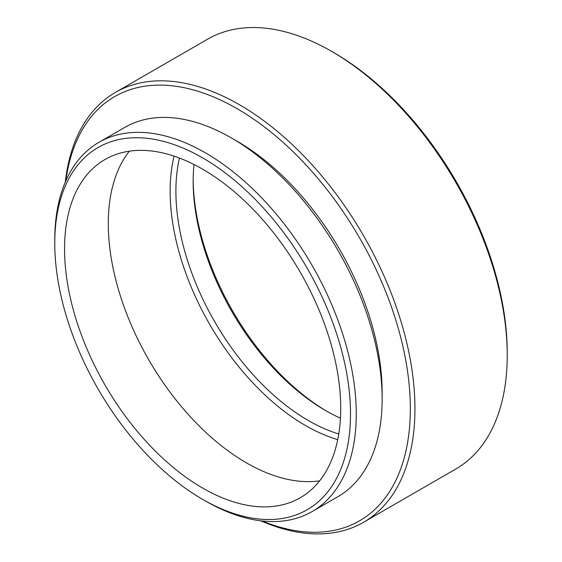 <?xml version="1.0" encoding="UTF-8"?>
<svg xmlns="http://www.w3.org/2000/svg" width="562" height="562" viewBox="0 0 562 562"><rect width="100%" height="100%" fill="white"/><g stroke="black" fill="none" stroke-linecap="round" stroke-linejoin="round"><path stroke-width="0.84" d="M65.276 182.144A248.172 143.282 60 0 1 115.372 92.435A248.172 143.282 60 0 1 239.461 104.729A248.172 143.282 60 0 1 401.584 323.424A248.172 143.282 60 0 1 363.544 522.288A248.172 143.282 60 0 1 260.81 520.819M363.544 522.288L455.831 469.003A248.172 143.282 -120 0 0 507.233 355.395A248.172 143.282 -120 0 0 331.749 51.451A248.172 143.282 -120 0 0 331.749 51.444A248.172 143.282 -120 0 0 207.659 39.157L115.372 92.435M262.047 520.96A244.92 141.406 -120 0 0 409.888 394.011A244.92 141.406 -120 0 0 237.157 108.712A244.92 141.406 -120 0 0 65.775 180.999M382.118 395.676A205.046 118.385 -120 0 0 237.157 141.266A205.046 118.385 -120 0 0 234.312 139.657M334.053 52.779L331.749 51.451L334.046 52.779A244.92 141.406 60 0 1 334.053 52.779A244.92 141.406 60 0 1 507.233 352.739L507.233 355.395M202.636 169.169A195.281 112.744 -120 0 0 104.996 159.503A195.281 112.744 -120 0 0 75.062 315.985A195.281 112.744 -120 0 0 202.636 488.069A195.281 112.744 -120 0 0 300.277 497.742A195.281 112.744 -120 0 0 330.21 341.26A195.281 112.744 -120 0 0 202.636 169.169M129.337 151.171A195.281 112.744 -120 0 0 125.558 310.856A195.281 112.744 -120 0 0 246.367 462.821A195.281 112.744 -120 0 0 319.659 480.826M205.509 501.023L202.636 499.365A209.113 120.732 -120 0 0 350.505 413.99A209.113 120.732 -120 0 0 202.636 157.88A209.113 120.732 -120 0 0 54.767 243.248A209.113 120.732 -120 0 0 202.636 499.365L205.516 501.023A213.181 123.085 60 0 1 205.509 501.023L205.509 501.023A213.181 123.085 60 0 0 312.107 511.582L337.994 496.632A213.181 123.085 -120 0 0 370.674 325.805A213.181 123.085 -120 0 0 231.403 137.95A213.181 123.085 -120 0 0 124.813 127.391L98.919 142.334A213.181 123.085 60 0 1 205.516 152.892A213.181 123.085 60 0 1 344.78 340.755A213.181 123.085 60 0 1 312.107 511.582M54.767 243.248L54.767 239.932A213.181 123.085 60 0 1 98.919 142.334M179.454 158.048A187.216 108.094 -120 0 0 186.563 257.466A187.216 108.094 -120 0 0 338.76 433.983M340.453 418.163A187.216 108.094 60 0 1 325.538 410.527A187.216 108.094 60 0 1 203.823 247.498A187.216 108.094 60 0 1 193.159 181.231A187.216 108.094 60 0 1 194.002 164.497M193.166 179.58A191.291 110.44 -120 0 0 204.055 245.622A191.291 110.44 -120 0 0 326.972 411.342M337.734 439.61A191.291 110.44 60 0 1 181.041 258.906A191.291 110.44 60 0 1 174.065 156.131"/></g></svg>
